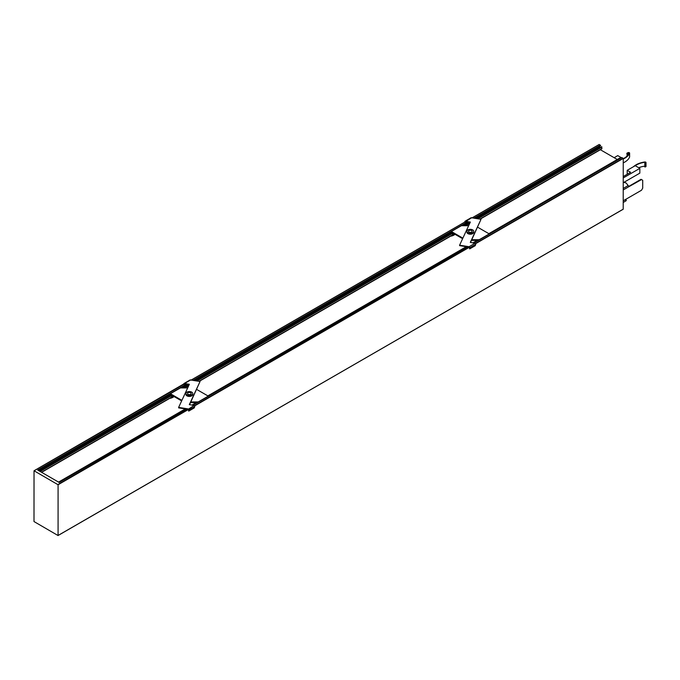 <?xml version="1.0" encoding="UTF-8"?>
<svg xmlns="http://www.w3.org/2000/svg" width="680" height="680" viewBox="0 0 680 680"><rect width="100%" height="100%" fill="white"/><g stroke="black" fill="none" stroke-linecap="round" stroke-linejoin="round"><path stroke-width="1.02" d="M601.91 148.75L480.004 219.13L601.91 148.75L601.452 146.761L476.927 218.654M600.295 149.685L617.279 159.502M489.048 233.784L620.738 157.751L488.92 233.707M474.011 242.989L621.843 157.641M621.962 157.573L623.245 158.448L623.212 209.236L58.08 535.449L58.08 484.746L34.034 470.764L34 521.552L58.047 535.534L623.245 209.159M599.284 144.475L472.098 217.906L599.284 144.475L600.567 145.665L474.733 218.314M475.643 218.458L599.683 146.838L599.683 146.174M599.683 146.838L600.159 147.509M459.603 245.191L459.603 245.65L468.928 247.095L469.693 248.888L475.21 245.709L475.745 244.332L469.693 247.817A0.909 0.527 60 0 0 469.055 246.704L459.603 245.191L470.339 222.062L465.528 221.263A0.909 0.527 60 0 0 465.077 221.221L471.121 217.727A0.909 0.527 60 0 1 471.58 217.77L481.023 219.292L470.296 242.411L475.099 243.21A0.909 0.527 60 0 1 475.745 244.324M188.105 409.402L188.717 410.04A0.909 0.527 60 0 0 188.079 408.926L57.961 484.534M489.26 234.065L620.959 158.023M208.284 396.278L467.16 246.823M473.841 242.964L478.287 240.397M59.1 482.409L186.184 409.046M192.865 405.186L197.31 402.62M464.721 225.7L470.084 222.606M39.593 471.146L171.156 395.19L170.391 393.72L181.9 400.358M183.744 387.923L189.108 384.829M195.951 380.876L452.132 232.968L451.367 231.498L462.876 238.144M38.199 470.348L170.391 394.026M180.956 387.923L187.077 384.396M193.757 380.536L451.367 231.803M461.933 225.7L468.052 222.173M34.034 470.764L184.552 383.486A0.909 0.527 60 0 0 184.101 383.444L190.145 379.95A0.909 0.527 60 0 1 190.604 379.993L200.047 381.505L189.32 404.634L194.123 405.433A0.909 0.527 60 0 1 194.769 406.546L188.717 410.04L188.717 411.111L194.233 407.923L194.769 406.555M465.307 221.774L471.58 217.77M41.455 472.226L171.674 397.043L171.156 395.19M171.674 397.043L41.531 472.269L171.623 397.171M198.9 381.327L452.65 234.821L452.132 232.968M452.65 234.821L199.01 381.344L452.591 234.957M187.952 408.85L178.627 407.413L178.627 407.873L187.952 409.317M186.354 409.071L59.211 482.477L37.689 470.05L186.278 384.268L189.159 384.719M184.526 383.936L34.119 470.772L184.526 383.936L186.278 384.268M465.528 221.731L470.135 222.496M477.589 227.171L489.26 233.911L479.23 239.7L471.767 239.7L481.023 219.292M465.417 222.402L464.89 221.646A0.909 0.527 60 0 1 465.077 221.221M193.341 380.469L461.406 225.7L468.647 225.7M462.621 238.689L453.415 233.376L453.101 235.535L451.146 235.79M471.444 240.397L478.406 240.397M473.722 231.31L473.722 232.237A3.408 1.964 180 0 1 472.727 233.631A3.408 1.964 180 0 1 469.013 234.056A3.408 1.964 180 0 1 466.913 232.237L466.913 231.31A3.408 1.964 180 0 1 467.908 229.925A3.408 1.964 180 0 1 471.623 229.492A3.408 1.964 180 0 1 473.722 231.31A3.408 1.964 180 0 1 472.727 232.704A3.408 1.964 180 0 1 469.013 233.129A3.408 1.964 180 0 1 466.913 231.31M470.492 242.446L471.767 239.7M469.293 247.588L469.693 248.888M468.928 247.095L468.928 246.627M465.656 221.799L465.656 221.34M469.013 230.562A1.844 1.062 180 0 1 471.019 230.325A1.844 1.062 180 0 1 472.158 231.31A1.844 1.062 180 0 1 471.623 232.067A1.844 1.062 180 0 1 469.608 232.297A1.844 1.062 180 0 1 468.469 231.31A1.844 1.062 180 0 1 469.013 230.562M196.613 389.385L208.284 396.125L198.254 401.923L190.791 401.923L200.047 381.505M184.441 384.625L183.915 383.868A0.909 0.527 60 0 1 184.101 383.444M37.936 470.194L180.429 387.923L187.671 387.923M181.645 400.911L172.44 395.599L172.125 397.757L170.17 398.012M190.468 402.62L197.429 402.62M192.746 393.533L192.746 394.459A3.408 1.964 180 0 1 191.751 395.853A3.408 1.964 180 0 1 188.037 396.278A3.408 1.964 180 0 1 185.938 394.459L185.938 393.533A3.408 1.964 180 0 1 186.932 392.139A3.408 1.964 180 0 1 190.646 391.714A3.408 1.964 180 0 1 192.746 393.533A3.408 1.964 180 0 1 191.751 394.918A3.408 1.964 180 0 1 188.037 395.352A3.408 1.964 180 0 1 185.938 393.533M188.037 392.776A1.844 1.062 180 0 1 190.043 392.547A1.844 1.062 180 0 1 191.182 393.533A1.844 1.062 180 0 1 190.646 394.289A1.844 1.062 180 0 1 188.632 394.519A1.844 1.062 180 0 1 187.493 393.533A1.844 1.062 180 0 1 188.037 392.776M188.317 409.802L188.717 411.111M178.627 407.413L189.363 384.285L184.552 383.486L190.604 379.993M184.679 384.022L184.679 383.562M189.516 404.668L190.791 401.923M645.167 163.99L645.167 166.362L644.75 163.846L645.881 162.826L645.881 166.677L644.997 167.017L644.75 166.218M644.75 164.483L645.413 165.231M645.167 166.362L644.75 166.855M633.505 166.694A18.088 10.438 180 0 1 644.776 161.993A0.994 0.57 180 0 1 645.881 162.826M645.881 166.124A0.994 0.57 180 0 1 645.881 166.677M644.75 163.846L645.413 163.319M635.281 165.733A17.595 10.157 180 0 1 644.878 162.273L645.447 162.698L644.988 163.174M644.784 166.132A17.595 10.157 0 0 0 638.724 167.722M623.245 176.554L630.606 172.304L627.189 170.331L635.222 165.699L639.837 168.368L623.245 177.939M627.189 174.275L627.189 170.331M623.245 182.716L639.837 173.136L639.837 168.368M623.245 200.787L641.512 190.238L642.711 188.156L642.711 180.276L641.512 179.579L628.668 186.804A1.36 0.79 -120 0 0 628.184 185.564L626.101 182.963L623.858 182.368M641.512 179.579L641.027 179.307L628.626 186.464M625.795 199.784L626.135 200.37M623.245 200.829L625.472 199.614L626.127 200.736L623.245 202.47M626.841 156.29L627.292 154.802L626.841 154.071L627.538 155.04L626.841 155.805M626.841 154.071L627.087 153.68L627.538 155.04M623.245 162.86A18.088 10.438 -0 0 0 629.587 157.08L629.587 153.238A0.994 0.57 -0 0 0 628.141 152.601L627.546 153.111L629.102 153.179A17.595 10.157 180 0 1 623.245 158.653M627.3 152.864L626.841 153.433M627.087 153.68L627.546 153.111M629.587 153.238A18.088 10.438 180 0 1 623.245 159.018M614.159 157.701L617.755 155.618L621.503 157.777M41.624 472.328L170.213 398.08M199.163 381.37L451.188 235.867M480.139 219.155L600.363 149.736M180.429 387.923L186.66 384.327M461.406 225.7L467.627 222.105M474.317 218.254L600.567 145.358M473.935 218.195L600.448 145.155M192.958 380.409L467.254 222.054M475.439 243.517L623.126 158.244M191.123 380.128L465.502 221.714L191.123 380.128M58.08 484.746L188.258 409.589M194.59 405.934L469.234 247.367M475.567 243.712L623.245 158.448M194.463 405.73L475.099 243.21M193.035 405.212L467.33 246.849M479.876 219.113L601.97 148.614M465.86 225.7L469.667 223.499M477.827 218.79L601.97 147.118M464.908 225.7L470.016 222.751M477.079 218.679L601.673 146.744M38.938 470.772L170.799 394.647M182.444 387.923L188.241 384.574M194.922 380.715L451.775 232.424M463.42 225.7L469.217 222.351M475.898 218.493L599.743 146.999M38.777 470.679L170.637 394.553M182.112 387.923L187.986 384.531M194.667 380.673L451.605 232.33M463.088 225.7L468.962 222.317M208.071 396.006L466.608 246.738M473.288 242.879L477.589 240.397M207.944 395.93L466.412 246.704M473.093 242.845L477.335 240.397M58.752 482.213L185.631 408.96M192.312 405.101L196.613 402.62M58.624 482.137L185.436 408.926M192.117 405.067L196.358 402.62M39.686 471.206L171.377 395.173M40.163 471.478L171.674 395.548M183.931 387.923L189.04 384.974M196.103 380.894L452.353 232.951M184.883 387.923L188.691 385.721M196.851 381.012L452.65 233.325M454.962 234.269L453.22 235.28M455.107 234.353L453.16 235.475M452.242 235.628L451.809 235.883M188.079 409.385L194.123 405.433M173.987 396.491L172.244 397.494M174.139 396.576L172.184 397.698M171.275 397.851L170.833 398.106M644.878 165.844L644.878 164.585M644.878 163.481L644.878 162.273M623.245 188.411L628.184 185.564M628.668 186.804L623.245 189.932M628.362 152.856L628.362 154.555M58.047 535.534L623.212 209.236M59.16 482.443L186.278 409.054M192.958 405.195L467.254 246.84M473.935 242.981L621.877 157.565M488.835 233.665L620.491 157.649M191.046 380.111L465.435 221.697M472.022 217.898L599.199 144.466M207.859 395.879L466.276 246.687M472.957 242.828L477.173 240.397M58.54 482.086L185.3 408.909M191.981 405.05L196.197 402.62M455.133 234.362L453.101 235.535M452.531 235.603L451.69 236.088M174.156 396.584L172.125 397.757M171.555 397.825L170.714 398.31M646 166.396L646 162.554M625.957 199.682L625.472 199.614M626.306 200.285L626.127 200.736M629.612 153.102L629.612 156.953"/></g></svg>
